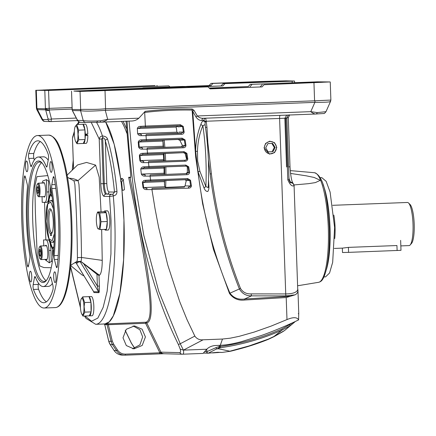 <?xml version="1.0" encoding="UTF-8"?>
<svg xmlns="http://www.w3.org/2000/svg" width="436" height="436" viewBox="0 0 436 436"><rect width="100%" height="100%" fill="white"/><g stroke="black" fill="none" stroke-linecap="round" stroke-linejoin="round"><path stroke-width="0.65" d="M212.539 352.937L220.976 352.326M294.567 322.15L284.583 330.526L273.971 336.472L268.391 339.088L249.19 345.901L229.025 351.438L221.946 352.457L217.837 352.283L208.108 353.204A1.57 1.531 -88.5 0 1 206.62 351.694L204.833 351.65M294.927 321.664A1.57 1.134 40.5 0 1 294.752 321.986L289.858 325.948A1.57 0.54 -124.4 0 0 289.548 324.727L281.83 328.973C262.385 337.622 241.876 343.464 220.305 346.506L219.384 346.598L219.711 347.83L218.992 348.026L218.583 346.794L219.384 346.598L219.341 345.367M127.078 121.126C131.743 197.552 144.3 275.04 178.346 344.413L180.226 349.122C180.793 351.427 180.651 352.599 179.801 352.626A3.134 3.057 91.5 0 0 182.384 354.212L203.072 353.427L206.778 349.236L206.866 351.667L215.967 347.656A1.57 0.398 65.8 0 0 216.697 348.882L218.992 348.026L218.725 348.8L229.352 351.105L229.025 351.438C229.385 351.672 236.029 349.928 248.961 346.211L268.254 339.366L273.879 336.728L283.395 331.349M289.858 325.948L281.994 330.123L273.971 336.472A1.57 0.338 63.7 0 1 273.912 336.717A1.57 0.338 63.7 0 1 273.879 336.728M268.391 339.088L268.254 339.366M218.725 348.8L216.697 348.882L208.206 353.204A1.57 1.531 -88.5 0 1 208.108 353.204L203.835 353.095M294.752 321.986L295.09 321.588M281.83 328.973A1.57 0.578 67.7 0 1 281.994 330.123C262.646 338.772 242.045 344.653 220.18 347.759L219.711 347.83M292.796 322.656L289.548 324.727L289.526 324.15M215.967 347.656L218.583 346.794M276.435 147.444A6.169 6.017 -88.5 0 1 270.636 153.837A6.169 6.017 -88.5 0 1 264.407 147.902A6.169 6.017 -88.5 0 1 270.206 141.509A6.169 6.017 -88.5 0 1 276.435 147.444M271.851 143.433L274.32 147.472L272.113 151.744L268.184 151.892M272.92 151.761L275.127 147.493L272.631 143.406L267.922 143.586L265.715 147.853L268.211 151.941L272.113 151.744M275.127 147.493L274.32 147.472M409.017 245.593A21.577 4.742 -92.2 0 0 409.082 245.593A21.577 4.742 -92.2 0 0 410.134 244.999A21.577 4.742 -92.2 0 0 413.017 224.153A21.577 4.742 -92.2 0 0 408.537 202.985A21.577 4.742 -92.2 0 0 407.513 202.473A21.577 4.742 -92.2 0 0 407.447 202.473A21.577 4.742 -92.2 0 0 407.382 202.478M333.829 215.101A21.577 4.742 87.8 0 1 335.05 227.118A21.577 4.742 87.8 0 1 334.723 238.585M400.64 240.372L400.989 250.324L348.577 252.368L348.402 247.381L342.538 248.122L334.319 248.433M348.397 247.381L396.934 245.539L397.109 250.526M410.134 244.999L411.524 243.413A20.007 4.398 -92.2 0 0 414.2 224.088A20.007 4.398 -92.2 0 0 410.047 204.457L408.537 202.985M348.577 252.368L342.5 252.515L342.347 248.128M51.481 235.522L50.478 235.495L50.369 233.805A12.666 2.785 87.8 0 1 47.666 218.758A12.666 2.785 87.8 0 1 50.647 209.057A12.666 2.785 87.8 0 1 53.268 221.308A12.666 2.785 87.8 0 1 51.579 233.718A12.666 2.785 87.8 0 1 51.47 233.832L51.481 235.522M50.369 233.805L51.355 232.699A11.619 2.556 -92.2 0 1 48.919 220.136A11.619 2.556 -92.2 0 1 51.067 209.765A11.619 2.556 -92.2 0 1 51.154 209.765M52.167 232.666L51.355 232.699M52.909 248.346A28.749 6.322 87.8 0 1 50.2 241.141M48.707 201.759A28.749 6.322 87.8 0 1 50.854 194.385M120.876 180.591L122.135 178.417L120.603 178.477L114.183 144.3L105.67 121.993A104.547 22.983 87.8 0 1 123.955 220.082A104.547 22.983 87.8 0 1 104.902 323.964L105.207 323.953M43.148 183.011A7.319 1.608 87.8 0 1 43.72 182.466A7.319 1.608 87.8 0 1 45.611 189.824A7.319 1.608 87.8 0 1 44.276 197.094A7.319 1.608 87.8 0 1 43.66 196.592M45.856 259.387A7.319 1.608 -92.2 0 0 46.472 259.889A7.319 1.608 -92.2 0 0 47.802 252.613A7.319 1.608 -92.2 0 0 45.916 245.261A7.319 1.608 -92.2 0 0 45.339 245.806M50.658 193.366A29.959 6.584 -92.2 0 0 48.233 202.577M49.203 180.836L48.505 180.989L46.418 179.632L42.826 180.967L42.074 183.055M51.214 267.731L43.84 267.551L39.856 265.998L37.251 255.469L35.376 212.626L34.875 186.216L36.94 176.656L47.818 175.583M42.069 163.01A59.748 13.135 -92.2 0 0 39.556 162.034A59.748 13.135 -92.2 0 0 28.667 221.406A59.748 13.135 -92.2 0 0 44.091 281.443A59.748 13.135 -92.2 0 0 46.527 280.283M41.622 162.683A59.748 13.135 -92.2 0 0 32.744 221.248A59.748 13.135 -92.2 0 0 46.102 280.642M54.418 259.491A3.134 0.692 87.8 0 1 54.14 257.267A3.134 0.692 87.8 0 1 54.184 255.649A64.817 14.252 -92.2 0 0 51.84 188.532A3.134 0.692 87.8 0 1 51.682 186.902A3.134 0.692 87.8 0 1 51.808 184.695L53.143 177.534A3.134 0.692 87.8 0 1 53.59 176.629A3.134 0.692 87.8 0 1 54.228 178.073A81.025 17.811 87.8 0 1 57.307 266.249A3.134 0.692 87.8 0 1 56.789 267.66A3.134 0.692 87.8 0 1 56.26 266.728L54.418 259.491L57.95 259.355M28.776 158.464A3.134 0.692 87.8 0 1 28.493 156.241A3.134 0.692 87.8 0 1 28.716 153.619A81.025 17.811 87.8 0 1 37.725 140.812A81.025 17.811 87.8 0 1 48.145 154.115A3.134 0.692 87.8 0 1 48.429 158.966L47.093 166.121A3.134 0.692 87.8 0 1 46.647 167.026A3.134 0.692 87.8 0 1 46.265 166.563A64.817 14.252 -92.2 0 0 38.341 157.009A64.817 14.252 -92.2 0 0 31.474 166.187A3.134 0.692 87.8 0 1 31.141 166.634A3.134 0.692 87.8 0 1 30.613 165.702L28.776 158.464L33.872 158.268L34.302 159.974M40.308 141.553A81.025 17.811 -92.2 0 0 33.812 153.428A3.134 0.692 -92.2 0 0 33.588 156.05A3.134 0.692 -92.2 0 0 33.872 158.268M27.381 265.486A81.025 17.811 87.8 0 1 22.961 221.325A81.025 17.811 87.8 0 1 24.302 177.31A3.134 0.692 87.8 0 1 24.819 175.899A3.134 0.692 87.8 0 1 25.348 176.825L27.19 184.068A3.134 0.692 87.8 0 1 27.424 187.911A64.817 14.252 -92.2 0 0 26.531 221.417A64.817 14.252 -92.2 0 0 29.768 255.027A3.134 0.692 87.8 0 1 29.801 258.864L28.465 266.025A3.134 0.692 87.8 0 1 28.018 266.93A3.134 0.692 87.8 0 1 27.381 265.486L28.574 265.442M33.463 289.444A3.134 0.692 87.8 0 1 33.054 286.806A3.134 0.692 87.8 0 1 33.18 284.594L34.515 277.438A3.134 0.692 87.8 0 1 34.962 276.533A3.134 0.692 87.8 0 1 35.343 276.991A64.817 14.252 -92.2 0 0 43.262 286.55A64.817 14.252 -92.2 0 0 50.135 277.372A3.134 0.692 87.8 0 1 50.467 276.925A3.134 0.692 87.8 0 1 50.996 277.857L52.832 285.095A3.134 0.692 87.8 0 1 52.892 289.94A81.025 17.811 87.8 0 1 43.878 302.742A81.025 17.811 87.8 0 1 33.463 289.444L38.559 289.248A81.025 17.811 -92.2 0 0 46.396 301.816M38.499 283.204L38.275 284.403A3.134 0.692 -92.2 0 0 38.15 286.61A3.134 0.692 -92.2 0 0 38.559 289.248M27.419 221.439A60.795 13.363 87.8 0 1 41.567 162.475A60.795 13.363 87.8 0 1 54.189 222.12A60.795 13.363 87.8 0 1 46.063 280.855A60.795 13.363 87.8 0 1 27.419 221.439M21.8 221.297A86.306 18.971 -92.2 0 0 44.08 308.018A86.306 18.971 -92.2 0 0 59.808 222.262A86.306 18.971 -92.2 0 0 37.529 135.536A86.306 18.971 -92.2 0 0 21.8 221.297M29.397 276.56A5.385 1.183 87.8 0 1 30.378 271.208A5.385 1.183 87.8 0 1 31.768 276.62A5.385 1.183 87.8 0 1 30.787 281.967A5.385 1.183 87.8 0 1 29.397 276.56M25.55 166.323A5.385 1.183 87.8 0 1 26.531 160.971A5.385 1.183 87.8 0 1 27.92 166.383A5.385 1.183 87.8 0 1 26.939 171.73A5.385 1.183 87.8 0 1 25.55 166.323M49.84 166.939A5.385 1.183 87.8 0 1 50.821 161.587A5.385 1.183 87.8 0 1 52.211 166.999A5.385 1.183 87.8 0 1 51.23 172.351A5.385 1.183 87.8 0 1 49.84 166.939M53.688 277.176A5.385 1.183 87.8 0 1 54.669 271.83A5.385 1.183 87.8 0 1 56.059 277.236A5.385 1.183 87.8 0 1 55.078 282.588A5.385 1.183 87.8 0 1 53.688 277.176M67.553 177.387L73.967 180.815L74.878 184.483A313.642 68.953 87.8 0 1 77.428 257.513L77.434 257.627C77.428 259.834 77.188 261.137 76.72 261.54L80.796 261.387A502.256 110.417 87.8 0 1 75.439 262.772A313.642 68.953 87.8 0 1 74.572 262.875M67.547 177.354L73.755 180.695A313.642 68.953 87.8 0 1 73.946 180.798L78.044 180.657L78.954 184.33A313.642 68.953 87.8 0 1 81.505 257.354L81.51 257.469C81.505 259.676 81.265 260.984 80.796 261.387L99.463 275.247C101.266 273.743 102.193 268.783 102.237 260.368L101.67 229.521M70.725 265.268L76.72 261.54M42.074 196.652L42.188 202.315L44.913 202.386A10.453 2.3 87.8 0 0 44.946 202.386L46.984 202.304A10.453 2.3 -92.2 0 0 48.887 191.916L48.505 180.989M46.418 179.632L46.848 191.993A10.453 2.3 87.8 0 1 44.946 202.386M49.666 240.367A29.959 6.584 -92.2 0 0 52.734 249.278M46.227 239.996A10.453 2.3 87.8 0 1 48.892 250.498L50.93 250.422A10.453 2.3 -92.2 0 0 48.265 239.914L43.502 239.925L48.265 239.914M44.973 202.38L46.952 202.304A10.453 2.3 -92.2 0 0 46.984 202.304M43.502 239.925L43.802 245.866M44.777 259.425L49.323 262.864L48.892 250.498M49.323 262.864L51.312 261.349L50.93 250.422M44.543 202.244L45.856 239.855M51.312 261.349L52.342 261.616M48.205 160.159A64.817 14.252 -92.2 0 0 43.437 156.813L38.341 157.009M43.262 286.55L48.358 286.359A64.817 14.252 -92.2 0 0 52.402 283.395M102.237 260.368L81.51 257.469L77.434 257.627M69.302 178.302A313.642 68.953 87.8 0 1 78.022 180.646L95.615 165.124L86.562 162.437L77.619 164.917L66.485 175.773M76.573 263.704L93.462 291.341M77.423 262.968L76.42 263.453M80.796 261.562L83.652 263.687L97.402 286.13L98.645 291.864L80.262 261.856M96.977 274.331L98.999 275.492L99.381 286.07L97.402 286.13L96.977 274.331L83.652 263.687M98.999 275.492L99.463 275.247M70.697 265.573L81.788 274.794L70.697 265.562M81.788 274.794L84.001 275.912M101.059 211.847L99.19 177.163L95.615 165.124M99.381 286.07C99.479 290.071 99.315 292.273 98.89 292.687L93.953 292.561L93.517 291.482M91.249 122.44L99.217 139.073L101.719 139.008L102.694 137.667C104.106 137.94 104.972 138.997 105.305 140.839C109.392 154.54 112.461 171.631 114.505 192.107L112.782 194.282L106.962 194.134A10.453 2.3 87.8 0 1 104.297 183.627L102.694 137.667A2.093 0.458 87.8 0 0 102.444 135.978C105.272 136.212 106.984 137.269 107.578 139.149A2.093 1.564 163.2 0 0 105.305 140.839L106.798 183.561L100.781 183.736C101.217 191.3 102.286 195.502 103.981 196.342L109.556 196.483L111.033 220.529L110.951 253.932L107.114 291.362L103.147 307.391L97.811 318.106L91.538 321.228L85.064 316.007M73.531 168.906L72.463 138.386L74.338 132.31M107.578 139.149A104.547 22.983 87.8 0 1 116.962 191.469C117.017 194.015 115.791 195.492 113.284 195.895A2.093 0.458 87.8 0 0 112.782 194.282L111.523 194.314A2.093 2.038 91.5 0 0 109.556 196.483L113.284 195.895A104.547 22.983 87.8 0 1 114.782 220.431A104.547 22.983 87.8 0 1 95.729 324.313L104.902 323.964L109.273 321.828L113.322 315.822L119.889 293.27L123.617 259.682L123.955 220.082L121.96 190.281L123.492 190.221L124.287 189.753L124.407 189.18L123.851 190.14M72.463 138.386L73.58 168.857M100.781 183.736L99.217 139.073C99.501 137.253 100.574 136.223 102.444 135.978A104.547 22.983 87.8 0 0 96.481 122.309M116.962 191.469A2.093 0.534 174.4 0 0 114.505 192.107L108.929 191.965C107.801 191.409 107.087 188.608 106.798 183.561M52.985 256.902A6.115 1.346 87.8 0 1 52.565 253.125A6.115 1.346 87.8 0 1 53.383 247.217A6.115 1.346 87.8 0 1 53.879 247.103M53.268 254.39L53.285 250.368L53.666 250.035M53.639 250.357L53.285 250.368M80.377 306.464A8.219 1.809 -92.2 0 0 81.587 313.735A8.219 1.809 -92.2 0 0 83.995 306.557A8.219 1.809 -92.2 0 0 81.041 299.352A8.219 1.809 -92.2 0 0 80.377 306.464M81.587 313.735L82.971 316.089L84.764 312.132L84.115 306.557L84.633 302.535L82.704 296.883L81.041 299.352M82.971 316.089L89.298 315.849L91.091 311.893L90.961 302.295L89.037 296.644L82.704 296.883M91.091 311.893L84.764 312.132M90.961 302.295L84.633 302.535M88.671 296.66A9.619 2.115 87.8 0 1 88.802 296.633L91.347 296.54A9.619 2.115 87.8 0 1 93.833 306.203A9.619 2.115 87.8 0 1 92.078 315.762L89.533 315.86A9.619 2.115 87.8 0 1 89.315 315.817M90.961 302.371A9.619 2.115 87.8 0 1 91.282 306.301A9.619 2.115 87.8 0 1 91.091 311.816M91.08 311.925A9.619 2.115 87.8 0 1 89.533 315.86M89.048 296.693A9.619 2.115 87.8 0 1 90.944 302.246M107.3 210.833A9.619 2.115 87.8 0 1 107.332 210.833A9.619 2.115 87.8 0 1 107.36 210.833A9.619 2.115 87.8 0 1 109.812 220.431A9.619 2.115 87.8 0 1 108.063 230.055A9.619 2.115 87.8 0 1 108.03 230.055M103.975 211.743A9.619 2.115 87.8 0 1 104.782 210.926A9.619 2.115 87.8 0 1 104.814 210.926A9.619 2.115 87.8 0 1 106.09 212.703M106.117 212.784A9.619 2.115 87.8 0 1 107.289 221.444M107.289 221.581A9.619 2.115 87.8 0 1 106.346 229.282M106.313 229.341A9.619 2.115 87.8 0 1 105.512 230.154A9.619 2.115 87.8 0 1 105.485 230.154A9.619 2.115 87.8 0 1 105.441 230.148L105.414 229.38M105.103 229.391L105.103 229.99L105.436 229.979M105.103 229.99A9.619 2.115 87.8 0 1 104.651 229.407M82.649 124.276A9.619 2.115 87.8 0 1 82.78 124.255L85.331 124.156A9.619 2.115 87.8 0 1 87.81 133.825A9.619 2.115 87.8 0 1 87.821 134.026L84.998 134.092M83.031 124.309A9.619 2.115 87.8 0 1 84.927 129.863M84.944 129.988A9.619 2.115 87.8 0 1 85.265 133.917A9.619 2.115 87.8 0 1 85.271 134.125M85.009 134.817L86.884 134.74L87.838 135.525A9.619 2.115 87.8 0 1 86.061 143.379L83.51 143.477A9.619 2.115 87.8 0 1 83.292 143.433M85.015 135.4L87.838 135.525M85.293 135.623A9.619 2.115 87.8 0 1 85.075 139.433M85.058 139.547A9.619 2.115 87.8 0 1 83.51 143.477M98.454 229.02A8.219 1.809 -92.2 0 0 99.975 220.85A8.219 1.809 -92.2 0 0 97.882 212.588A8.219 1.809 -92.2 0 0 97.021 213.645A8.219 1.809 -92.2 0 0 96.361 220.872A8.219 1.809 -92.2 0 0 97.566 228.028A8.219 1.809 -92.2 0 0 98.454 229.02M97.86 228.606L100.008 229.581L100.972 221.755L99.779 212.953L97.631 211.978L97.021 213.645M100.008 229.581L106.335 229.341L107.3 221.515L106.106 212.714L103.959 211.738L97.631 211.978M106.106 212.714L99.779 212.953M100.972 221.755L107.3 221.515M77.973 134.179A8.219 1.809 -92.2 0 0 75.019 126.974A8.219 1.809 -92.2 0 0 74.354 134.086A8.219 1.809 -92.2 0 0 75.564 141.357A8.219 1.809 -92.2 0 0 77.973 134.179M75.564 141.357L76.949 143.706L78.747 139.754L78.099 134.174L78.616 130.151L76.687 124.505L75.019 126.974M76.949 143.706L83.276 143.466L85.075 139.515L84.944 129.912L83.014 124.265L76.687 124.505M78.616 130.151L84.944 129.912M78.747 139.754L85.075 139.515M52.048 196.456A6.115 1.346 87.8 0 1 51.933 196.478A6.115 1.346 87.8 0 1 51.644 196.331A6.115 1.346 87.8 0 1 50.489 186.881M51.601 193.371L51.192 192.761L50.919 189.235M51.503 192.75L51.192 192.761M37.354 184.068L37.959 183.387A6.796 1.493 87.8 0 1 38.292 183.196A6.796 1.493 87.8 0 1 38.308 183.196A6.796 1.493 87.8 0 1 40.041 190.025A6.796 1.493 87.8 0 1 38.804 196.778A6.796 1.493 87.8 0 1 38.782 196.778A6.796 1.493 87.8 0 1 38.461 196.614L37.807 195.977A6.115 1.346 87.8 0 1 36.537 189.976A6.115 1.346 87.8 0 1 37.354 184.068A6.115 1.346 87.8 0 1 39.229 190.047A6.115 1.346 87.8 0 1 37.807 195.977M37.741 193.48L37.114 190.69L37.256 187.224L38.03 186.543L38.657 189.333L38.515 192.805L37.741 193.48M38.602 190.636L37.114 190.69M37.256 187.224L38.172 187.186M39.551 246.863L40.15 246.177A6.796 1.493 87.8 0 1 40.483 245.991A6.796 1.493 87.8 0 1 42.238 252.82A6.796 1.493 87.8 0 1 41 259.573A6.796 1.493 87.8 0 1 40.979 259.573A6.796 1.493 87.8 0 1 40.657 259.409L40.003 258.771A6.115 1.346 87.8 0 1 38.733 252.858A6.115 1.346 87.8 0 1 39.551 246.863A6.115 1.346 87.8 0 1 39.867 246.694A6.115 1.346 87.8 0 1 41.425 252.842A6.115 1.346 87.8 0 1 40.292 258.919A6.115 1.346 87.8 0 1 40.003 258.771M40.483 245.991A6.796 1.493 87.8 0 1 40.504 245.991L46.532 245.762M40.886 254.025L40.357 256.417L39.551 255.202L39.273 251.588L39.796 249.19L40.608 250.411L40.886 254.025M39.551 255.202L40.635 255.158M40.69 251.534L39.273 251.588M323.943 276.931L325.561 276.871L329.562 273.001L332.679 262.287L334.608 227.527L330.117 192.107L326.144 181.305L321.79 177.621L320.171 177.686M264.058 147.913L265.589 143.428L269.742 141.182L274.571 142.714L276.784 147.433L274.582 152.611L269.41 154.121L264.058 147.913M104.891 323.959L145.766 322.253C156.001 320.084 146.469 271.835 137.193 219.575L128.653 177.31L130.113 177.893C142.616 241.746 159.304 320.591 146.752 322.88L145.766 322.253L145.586 323.289L146.752 322.88L160.906 352.146L159.789 352.659L145.586 323.289L108.33 324.706L108.504 323.67M180.226 349.122L183.431 350.124L206.778 349.236C208.697 347.241 211.335 346.015 214.686 345.557L220.284 345.328C228.017 344.871 232.715 343.83 240.977 341.786L260.766 335.687C271.851 331.905 288.512 324.896 298.6 319.91L298.72 313.729L298.284 313.664M145.422 336.963L142.103 329.207L134.506 325.888L126.238 329.305L123.001 337.813L126.32 345.568L133.917 348.882L142.18 345.47L145.422 336.963M132.544 348.762L139.923 344.843L142.659 336.892L139.907 329.752L133.122 325.943M199.884 171.195L205.868 186.619L208.223 187.573C209.22 166.023 208.179 145.046 205.089 124.636L202.86 125.688C199.552 133.438 197.753 141.994 197.47 151.357L197.666 161.086L199.884 171.195A3.134 0.605 -14.3 0 0 198.069 171.893L195.628 151.178L192.739 111.387L192.102 110.068L195.677 157.107L202.626 203.781L213.433 249.408L229.472 293.455C233.32 298.644 238.443 300.824 244.841 300.001L286.201 297.543L286.986 319.583C293.226 316.972 297.101 317.081 298.6 319.91M43.535 89.985L155.02 85.516L36.302 90.317L48.57 90.437L168.83 85.87L51.824 90.198L43.333 89.969M196.369 86.917L222.916 85.908L196.249 86.802M221.079 85.859L223.041 83.69L292.147 81.183L292.202 82.791M188.728 86.448L210.948 85.603L212.915 83.434L266.93 81.385L285.209 81.33L223.041 83.69M156.856 85.565L157.505 86.181M122.135 178.417L123.274 179.343A104.547 22.983 87.8 0 1 124.407 189.18M122.363 190.265L121.671 182.112L123.274 179.343M205.116 124.805L205.062 121.982L206.283 121.895L206.964 127.312L207.83 142.528L211.367 173.768C216.3 213.498 226.006 251.708 240.481 288.409C242.896 292.305 246.482 294.137 251.234 293.891L285.733 293.935C292.812 293.842 296.812 292.403 297.739 289.624L294.087 185.747A3.134 3.112 81.5 0 0 290.747 182.722M297.804 289.073L297.946 290.376C297.946 292.316 297.003 293.799 295.112 294.818L286.016 295.908L251.539 295.864A2.093 0.458 89.7 0 1 251.234 293.891M290.774 182.733A3.134 3.079 -96.1 0 1 293.918 185.769C291.973 186.63 289.935 184.651 287.815 179.834L285.662 118.194L279.607 118.445L285.733 293.935A2.093 0.458 90.4 0 0 286.016 295.908M294.649 82.693L294.513 81.052L286 80.834L261.011 81.488L211.073 83.385L209.106 85.554L186.532 86.41M36.417 108.161L36.94 108.466A3.134 3.025 123.4 0 0 37.158 109.616L36.771 109.512L36.417 108.161L35.79 90.274L36.302 90.317L36.94 108.466L37.251 108.58A3.134 3.057 91.5 0 0 37.474 109.643L37.158 109.616M210.948 85.603L209.106 85.554M211.073 83.385L212.915 83.434M294.513 81.052L292.147 81.183M125.225 330.515L131.356 343.192A3.134 0.305 -27.2 0 0 131.438 343.214L125.268 330.461M130.315 177.883L130.086 177.256L130.631 177.19M128.653 177.31L130.086 177.256M105.997 323.861A1.046 1.019 78.2 0 1 107.033 324.651L111.066 341.328L112.286 341.083L108.33 324.706L104.733 324.591A1.046 1.014 103.3 0 0 104.335 323.986M108.76 341.246L104.727 324.558M123.094 121.333L126.473 128.473M126.048 121.099L130.68 174.629C130.833 176.814 130.642 177.904 130.113 177.893M134.773 348.299L131.438 343.214M37.251 108.58L45.42 108.787L49.132 110.254A3.134 1.7 165 0 1 45.644 109.856L37.474 109.643L42.619 119.497L42.107 119.726L36.771 109.512M250.204 84.382L314.214 82.072L322.504 82.279L264.02 84.737L329.736 81.946L317.473 81.826L250.204 84.382L248.242 86.551L209.193 88.034M144.093 87.925C141.019 88.099 144.202 88.083 144.921 88.132L73.891 91.08L80.044 91.435L207.967 86.868L89.118 91.146L80.829 90.939L195.993 86.562L182.308 86.47L144.093 87.925L142.806 88.018L142.365 88.481M295.112 294.818L286.201 297.543M188.734 166.819L187.3 166.972L186.319 166.132L187.976 166.928L188.837 172.498L189.595 172.384L188.734 166.819L185.823 165.081L148.916 166.514L148.48 162.612L184.989 161.233C186.613 161.216 187.54 160.448 187.78 158.927L186.913 153.363L183.997 151.624L147.493 153.041L147.128 149.139L183.164 147.777C184.788 147.766 185.72 146.997 185.959 145.471L185.093 139.901L182.166 138.168L146.316 139.558L146.022 135.645L181.338 134.326C182.962 134.315 183.899 133.547 184.145 132.026L183.273 126.44L180.335 124.712L145.379 126.064L144.681 112.455C160.568 110.553 176.373 109.758 192.102 110.068A2.093 0.529 91.1 0 1 192.194 109.022C176.662 108.717 160.982 109.491 145.155 111.349L138.861 118.178C136.691 120.08 134.141 121.028 131.209 121.023L100.841 122.178A3.134 0.485 -91.9 0 1 100.836 122.178L100.836 122.178A3.134 0.485 -91.9 0 1 100.394 120.837L96.961 120.963C89.963 121.159 85.38 121.017 83.211 120.532A3.134 3.057 91.5 0 0 85.963 122.489L97.86 122.271A3.134 1.046 88.3 0 0 97.871 122.271L100.841 122.178C103.087 122.064 105.37 121.126 107.692 119.366L105.289 110.368M286.986 319.583L270.974 326.155L254.21 332.068L239.222 336.32L230.344 338.162L222.48 339.045L203.116 339.797C199.557 340.124 196.794 338.892 194.827 336.085L186.99 319.561L179.719 301.674L167.756 264.99L158.546 226.987L155.003 208.495L151.93 189.513L188.63 188.139C190.249 188.123 191.175 187.355 191.404 185.834L190.543 180.275L187.644 178.537L150.589 179.981L150.082 176.117L145.019 176.111C143.33 176.231 142.103 175.572 141.346 174.133L140.763 169.021C141.215 167.533 142.278 166.808 143.956 166.835L148.916 166.514L149.058 167.528L165.239 166.895L164.078 167.059L164.072 173.223L164.328 174.275L165.914 174.384L185.736 173.626L187.382 172.482L187.3 166.972M187.382 172.482L188.837 172.498L186.537 173.637L186.815 174.689C188.434 174.673 189.36 173.904 189.595 172.384M165.239 166.895L186.319 166.132M185.671 166.089L185.823 165.081M150.082 176.117L186.815 174.689M72.076 109.174L72.163 109.856A3.134 1.493 -9.2 0 1 72.202 109.469L71.526 91.217L72.153 109.18A3.134 1.493 -9.2 0 0 72.114 109.567A3.134 1.493 -9.2 0 0 72.153 109.709M195.993 86.562L196.522 87.064L187.829 87.516M197.9 87.129L196.522 87.064M209.313 88.148L248.242 86.551M252.046 84.431L250.084 86.601M325.992 111.687C324.76 113.218 324.008 113.823 323.735 113.502L315.844 114.009A3.134 1.766 87.5 0 0 317.234 112.597L325.992 111.687L330.608 101.256L330.875 99.877L330.248 81.99L329.736 81.946M288.992 178.144A15.68 3.45 -92.2 0 0 290.785 182.281A3.134 2.976 -44.4 0 1 292.981 183.136L292.987 183.147C291.657 181.458 290.665 176.013 290.011 166.803L288.599 166.89M290.785 182.281L290.828 182.749C290.43 183.131 289.836 182.134 289.046 179.757L287.815 179.834M178.346 344.413A3.134 0.371 -26.9 0 0 180.221 343.764L183.431 350.124C183.872 352.828 183.583 354.19 182.57 354.212L182.635 354.212M129.051 121.104L134.195 178.466L143.766 235.2L158.699 291.15L180.221 343.764L194.827 336.085M134.49 347.955L134.669 348.331M187.949 87.391L190.766 87.402M222.916 85.908L224.883 83.739M168.83 85.87L169.953 86.938M197.47 151.357A3.134 0.403 -179.1 0 1 195.628 151.178C195.857 141.498 197.612 132.566 200.898 124.38C201.961 121.034 203.35 120.232 205.062 121.982L205.024 121.317L206.244 121.235L205.634 118.161M207.28 142.583L207.83 142.528M290.687 296.235L244.574 299.02C238.443 299.886 233.565 297.946 229.946 293.188L239.369 288.954C224.872 252.264 215.133 213.934 210.157 173.964L208.37 159.794M240.481 288.409L239.369 288.954C242.214 293.695 246.269 296 251.539 295.864L244.574 299.02A1.046 0.343 87 0 1 244.841 300.001M229.472 293.455L229.946 293.188C213.662 254.471 203.034 214.043 198.069 171.893L204.048 188.02C205.067 190.461 206.326 191.611 207.819 191.464C208.811 189.965 209.144 187.829 208.817 185.049A3.134 0.278 -3.3 0 1 208.343 185M144.681 112.455L145.155 111.349M178.03 126.854L176.536 125.993L180.144 125.748L182.52 126.554L183.393 132.135L181.071 133.274L146.093 134.566L146.022 135.645L141.188 135.651C139.515 135.776 138.332 135.116 137.64 133.672L137.307 128.544C137.825 127.061 138.921 126.331 140.594 126.358L145.379 126.064L145.526 127.089L180.144 125.748L180.335 124.712M151.941 189.584L146.763 189.584C145.068 189.698 143.826 189.039 143.041 187.605L142.37 182.493C142.801 181.005 143.858 180.281 145.537 180.308L150.589 179.981L150.731 180.984L187.442 179.578L187.644 178.537M143.515 162.633A1.046 0.36 -90 0 1 143.847 161.527L140.474 160.595L163.604 159.718L163.854 160.764L164.873 160.939L148.551 161.527L148.48 162.612L143.515 162.633C141.831 162.753 140.621 162.094 139.885 160.655L139.389 155.538C139.863 154.05 140.937 153.325 142.61 153.352L147.493 153.041L147.641 154.055L183.796 152.665L183.997 151.624M185.093 139.901L179.861 140.316L178.019 139.476L181.97 139.209L184.341 140.016L185.207 145.591L182.891 146.73L147.199 148.049L147.128 149.139L142.24 149.15C140.561 149.27 139.367 148.611 138.648 147.166L138.239 142.043C138.735 140.561 139.82 139.831 141.493 139.858L146.316 139.558L146.463 140.577L181.97 139.209L182.166 138.168M178.002 126.86L183.273 126.44M178.918 132.081L184.145 132.026M179.033 133.171L181.071 133.274L181.338 134.326M179.861 140.316L182.466 145.553L185.959 145.471M142.24 149.15A1.046 0.36 -90 0 1 142.577 148.049L139.242 147.117L163.129 146.207L163.593 147.314L182.891 146.73L183.164 147.777M184.989 161.233L184.793 160.252L185.801 160.056L187.022 159.042L186.156 153.472L185.153 153.537L183.529 152.682L186.913 153.363M186.81 159.069L187.78 158.927M184.793 160.252L164.873 160.939M185.736 173.626L150.148 174.994L150.077 176.057M145.019 176.111A1.046 0.36 -90 0 1 145.352 174.994L141.934 174.068M186.243 180.624L185.022 185.883L190.646 185.954L189.785 180.384L186.243 180.624L185.055 179.741L187.442 179.578L189.785 180.384L190.543 180.275M188.63 188.139L188.357 187.093L191.404 185.834M184.166 187.044L152 188.456L151.93 189.513M146.763 189.584A1.046 0.354 -90 0 1 147.09 188.456L143.629 187.524L142.954 182.417L145.94 181.272L150.731 180.984M203.116 339.797L183.431 350.124M143.956 166.835L144.365 167.811L149.058 167.528M44.821 90.535L45.42 108.787A3.134 3.057 91.5 0 0 45.644 109.856L47.987 118.614A3.134 1.7 -15 0 0 51.475 119.017L50.941 121.59A3.134 3.057 -88.5 0 1 47.993 119.633L42.619 119.497A3.134 3.057 91.5 0 0 45.377 121.453L45.377 121.453C43.731 120.985 44.205 122.156 42.107 119.726M45.377 121.453L50.958 121.59L77.652 120.576L50.941 121.59M297.739 289.624L297.946 290.376M290.512 173.414L306.317 175.833L314.149 177.468L320.318 180.324L315.332 182.608L308.508 183.665L294.082 184.929M125.246 355.16L163.68 353.732L159.881 352.817L125.432 354.125C122.102 354.141 119.459 352.768 117.502 350.004L113.594 344.086L112.286 341.083M80.371 109.676A3.134 3.057 91.5 0 0 80.595 110.744L83.211 120.532L77.837 120.396A3.134 3.057 -88.5 0 0 80.589 122.347L80.589 122.347C78.469 121.769 77.303 120.865 77.085 119.628L77.085 119.628A3.134 1.215 -27.6 0 1 77.03 119.355L72.42 110.537A3.134 3.057 -88.5 0 1 72.202 109.469L80.676 109.583C82.813 108.984 94.53 109.932 105.256 108.766M207.967 86.868L210.076 88.879L262.052 86.9L264.02 84.737M314.242 82.709L314.214 82.072M262.052 86.9L209.961 88.764M260.21 86.857L262.178 84.688M330.226 101.261C331.48 101.991 326.368 102.362 314.89 102.362L314.988 100.792L330.368 100.095M205.318 118.205A2.093 1.684 -93.1 0 0 204.021 120.32L201.961 120.434A2.093 1.684 86.9 0 1 203.514 118.276M315.757 114.009L315.844 114.009A3.134 1.766 87.5 0 1 315.817 114.009L203.574 118.27L315.702 114.014M315.817 114.009C314.427 114.03 312.748 113.246 310.775 111.649L197.306 115.96C199.138 117.698 201.225 118.467 203.574 118.27M125.432 354.125L125.241 355.166A10.453 10.197 -88.5 0 1 124.609 355.166L159.69 353.852L159.789 352.659M72.016 107.534L45.448 108.504C46.063 109.463 47.301 109.954 49.159 109.97L72.071 109.098M205.024 121.317L204.021 120.32M201.961 120.434C199.737 120.636 197.77 119.513 196.058 117.077L192.739 111.387A2.093 1.134 149.8 0 1 193.987 110.275L192.194 109.022M204.048 188.02A3.134 1.275 -26.4 0 1 205.868 186.619A76.322 16.781 -92.2 0 0 205.961 160.77A76.322 16.781 -92.2 0 0 202.86 125.688A3.134 1.531 21.6 0 1 200.898 124.38M208.512 179.817L208.817 185.049M137.901 128.511L141.002 127.361L145.526 127.089M140.594 126.358L141.002 127.361L176.814 125.999M143.041 187.605L164.721 186.722L165.642 187.371L184.292 186.663M142.37 182.493L164.367 181.605L164.721 186.722M145.537 180.308A1.046 0.36 86.5 0 0 145.94 181.272L164.546 180.569L164.367 181.605M141.351 168.955L144.365 167.811L164.078 167.059M139.885 160.655L140.474 160.595L139.978 155.483L143.019 154.333L147.641 154.055M139.389 155.538L163.424 154.589L163.604 159.718M142.61 153.352L143.019 154.333L163.604 153.554L163.424 154.589M138.648 147.166L139.242 147.117L138.833 142L141.902 140.855L146.463 140.577M138.239 142.043L162.95 141.084L163.129 146.207M141.493 139.858L141.902 140.855L163.593 140.027L162.977 140.463L162.95 141.084M141.188 135.651A1.046 0.36 -90 0 1 141.526 134.566L138.228 133.629M146.093 134.566L178.422 133.16L176.956 132.157L176.144 127.056L177.283 125.982M178.019 139.476L163.593 140.027M181.338 146.709L182.466 145.553M183.529 152.682L163.604 153.554M185.153 153.537L186.537 159.085M185.055 179.741L164.546 180.569M184.324 186.668L185.022 185.883M72.163 109.856L72.48 110.809A3.134 1.215 152.4 0 1 72.42 110.537L80.971 110.728C84.987 111.354 93.091 111.218 105.278 110.324M80.044 91.435L80.676 109.583A3.134 3.036 57.5 0 0 80.971 110.728M105.032 90.775L105.621 110.308M196.058 117.077A2.093 1.134 149.6 0 1 197.306 115.96L193.987 110.275M317.234 112.597L310.775 111.649L314.874 102.4M100.394 120.837L107.692 119.366L138.861 118.178M137.307 128.544L137.76 128.516M184.232 187.044L184.586 186.673M206.62 351.694L206.866 351.667A1.57 1.526 76.6 0 0 208.473 353.176M220.267 345.328L220.305 346.506A1.57 0.452 87 0 1 220.18 347.759M54.347 233.8L52.14 240.781L48.979 238.737L46.112 221.297L47.709 204.135L50.68 201.982L53.399 208.768M54.217 240.111A20.912 4.594 87.8 0 1 52.298 242.269C48.996 242.307 46.925 235.32 46.085 221.297C46.385 211.286 45.633 202.898 50.712 200.478A20.912 4.594 87.8 0 1 50.778 200.478A20.912 4.594 87.8 0 1 52.789 202.484M54.14 242.198L52.298 242.269A20.912 4.594 87.8 0 1 52.233 242.269M50.478 235.495L51.513 235.456M50.423 235.287L51.519 235.244M80.393 306.922L70.588 266.641M55.29 307.593C57.585 307.418 59.596 306.018 61.329 303.391C63.667 299.908 65.667 294.578 67.324 287.406C71.139 270.118 72.643 248.248 71.831 221.793C71.008 199.895 68.708 180.695 64.931 164.187C60.582 147.837 57.301 136.642 48.739 135.111A86.306 18.971 87.8 0 1 71.019 221.837A86.306 18.971 87.8 0 1 55.29 307.593L44.08 308.018M55.835 188.379L51.84 188.532M48.887 191.916L46.848 191.993M53.143 177.534L54.102 177.501M57.247 266.69L56.26 266.728M54.184 255.649L58.228 255.496M55.29 184.564L51.808 184.695M33.812 153.428L28.716 153.619M46.265 166.563L46.995 166.536M31.654 165.664L30.613 165.702M25.462 177.267L24.302 177.31M38.275 284.403L33.18 284.594M35.507 277.4L34.515 277.438M50.832 277.345L50.135 277.372M77.782 124.462L79.379 122.085M111.523 194.314L106.962 194.134A2.093 2.038 91.5 0 0 108.929 191.965M103.981 196.342A2.093 2.038 91.5 0 1 105.943 194.173A10.453 2.3 87.8 0 1 103.278 183.665L101.719 139.008M72.294 170.111L73.248 160.764M93.953 292.561A1.662 1.619 91.5 0 0 93.707 291.738L98.645 291.864A1.662 1.619 91.5 0 1 98.89 292.687M323.087 184.657A49.66 10.916 87.8 0 1 330.025 227.701A49.66 10.916 87.8 0 1 326.319 269.759M328.297 227.837A54.849 12.061 -92.2 0 0 314.47 172.727C324.58 176.04 327.6 200.32 329.333 227.783C329.829 243.648 328.973 256.989 326.766 267.791C323.785 280.032 321.452 281.58 318.634 282.305A54.849 12.061 -92.2 0 0 328.297 227.837M266.93 81.385L266.952 82.023M49.868 90.148L49.846 89.631M120.538 181.169L121.671 182.112M121.246 183.67L121.579 183.447M280.081 115.366A3.134 0.692 87.8 0 0 279.607 118.445L206.244 121.235L206.283 121.895M276.942 81.646L276.925 81.118M126.772 133.154A104.547 22.983 -92.2 0 0 121.47 121.393M179.801 352.626L160.906 352.146A3.134 3.057 91.5 0 0 163.489 353.732L182.384 354.212A3.134 3.057 91.5 0 0 182.57 354.212M290.011 166.803L288.294 117.704L286.899 117.785M285.847 117.829L287.564 166.934M165.833 166.852A76.322 16.781 87.8 0 1 165.914 174.384M164.585 166.95L164.661 174.362M150.148 174.994L164.328 174.275M188.139 87.385L187.862 87.511M286.545 166.972L284.828 117.867M114.096 350.484L110.215 344.609L112.521 344.669A10.453 10.197 91.5 0 1 111.066 341.328L108.766 341.268A10.453 10.197 91.5 0 0 110.215 344.609L110.194 344.571M86.154 122.483L97.871 122.271M101.021 122.167L131.209 121.023M76.273 118.074L51.475 119.017L49.159 109.97A3.134 0.692 87.8 0 0 49.197 108.406L48.57 90.437M205.503 127.388L206.964 127.312M210.157 173.964L211.367 173.768M152 188.456L184.466 187.033M222.48 339.045L220.284 345.328M141.656 174.078L164.072 173.223M47.987 118.614L47.993 119.633M313.958 82.84L314.585 100.809M314.787 100.798L105.458 108.755M287.073 115.099A3.134 1.902 -92.6 0 0 285.662 118.194L286.893 118.118C287.569 115.823 288.463 114.755 289.586 114.913M113.594 344.086L112.521 344.669L116.423 350.582L114.123 350.528A10.453 10.197 91.5 0 0 122.303 355.106C118.843 354.931 116.107 353.4 114.096 350.517L110.188 344.598L108.738 341.263L104.705 324.569L103.981 323.828M117.502 350.004L116.423 350.582A10.453 10.197 -88.5 0 0 124.609 355.166L122.303 355.106M96.961 120.963A3.134 1.046 88.3 0 0 97.86 122.271L100.929 122.173M105.447 110.313L314.716 102.367M163.892 168.1L141.073 168.966M148.551 161.527L163.854 160.764M147.199 148.049L163.386 147.259M176.144 127.056L137.623 128.522M137.95 133.639L176.956 132.157M165.277 153.374A76.322 16.781 87.8 0 1 165.653 160.971M164.399 160.906L164.029 153.461M77.837 120.396L77.03 119.355M163.593 147.314L162.977 140.463M164.192 140A76.322 16.781 87.8 0 1 164.852 147.335M164.595 180.559L164.481 184.837M165.854 180.466A76.322 16.781 87.8 0 1 165.642 187.371M284.545 330.559L273.912 336.717L268.293 339.355M268.287 339.355C255.79 344.418 242.759 348.435 229.189 351.405M409.082 245.593L400.837 245.904M407.447 202.473L332.684 205.312M50.712 200.478L52.549 200.407M70.55 267.023L80.442 307.723M84.475 316.029L86.083 318.438L95.729 324.313M48.739 135.111L37.529 135.536M73.226 160.268L72.218 170.182M78.763 121.737L77.199 124.483M74.36 131.367L72.583 137.307M93.642 291.684L76.431 263.524M53.383 247.217L53.906 246.623M108.063 230.055L105.512 230.154M107.332 210.833L104.782 210.926M97.566 228.028L97.887 228.753M51.644 196.331L52.086 196.761M38.292 183.196L44.341 182.967M38.804 196.778L44.854 196.549M41 259.573L47.05 259.344M318.634 282.305L297.69 285.754M297.946 290.131L298.769 313.707M288.294 117.704L289.662 115M294.196 185.665L292.981 183.136M131.356 343.192L134.746 348.435M286.893 118.118L289.046 179.757M80.589 122.347L85.963 122.489M314.47 172.727L290.229 170.607M163.642 353.732L159.69 353.852M72.48 110.809L77.085 119.628"/></g></svg>
